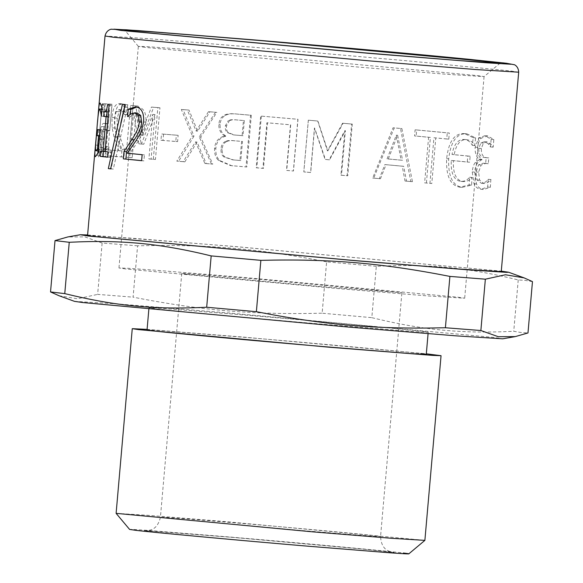 <?xml version="1.0" encoding="UTF-8"?>
<svg xmlns="http://www.w3.org/2000/svg" width="583" height="583" viewBox="0 0 583 583"><rect width="100%" height="100%" fill="white"/><g stroke="black" fill="none" stroke-linecap="round" stroke-linejoin="round"><path stroke-width="0.44" stroke-dasharray="2.92 2.19" d="M122.43 104.262L127.823 104.772L113.313 169.085L111.091 168.844L120.798 123.246M127.823 104.772L125.243 104.554M111.091 168.844L110.61 168.8M113.313 169.085L110.602 168.859M101.879 107.002L103.067 103.3L105.006 108.088L104.277 116.389L103.526 111.87L102.484 109.232C101.712 109.713 100.823 116.498 99.824 129.594L98.571 145.313C98.323 148.964 98.432 150.851 98.891 150.982L100.312 149.51L101.478 136.138L100.087 135.912L100.619 129.878L103.096 130.257L101.121 152.848L98.396 156.936L97.835 153.329M95.955 150.727L98.359 150.939M97.973 150.902L101.624 109.159M101.121 152.848L98.214 152.593M103.096 130.257L100.196 130.009M100.619 129.878L97.674 129.623M100.087 135.912L99.678 135.883M101.478 136.138L99.671 135.985M100.312 149.51L98.498 149.35M98.571 145.313L95.612 145.058M103.526 111.87L101.755 111.717M104.175 116.374L101.267 116.119M104.277 116.389L101.369 116.134M105.006 108.088L102.098 107.84M104.102 104.911L101.18 104.656M96.195 137.209L97.55 121.723M104.175 126.759C103.315 129.047 102.623 133.201 102.105 139.206L101.85 151.682C102.112 154.961 102.907 156.696 104.24 156.893L108.336 154.182L108.977 146.85L106.908 149.51L104.729 150.902L103.257 147.667L103.431 139.22L104.707 131.787L107.024 129.513L104.087 129.251L106.893 130.679L109.225 104.029L102.331 103.665L101.799 109.742L106.74 109.99L105.53 123.771L104.299 123.407C103.074 123.137 102.061 124.164 101.282 126.504C100.407 128.792 99.715 132.939 99.19 138.943L98.95 151.427C99.227 154.699 100.036 156.441 101.384 156.638L105.53 153.934L106.172 146.595L104.08 149.255L101.85 150.64L104.707 150.902L101.872 150.647L100.371 147.412L100.546 138.958L101.828 131.532L104.087 129.251L106.937 129.506L109.706 130.927L112.038 104.277L105.239 103.927L104.707 109.998L109.575 110.245L108.365 124.026L107.155 123.669C105.946 123.392 104.955 124.419 104.175 126.759L101.282 126.504M107.236 123.669L104.299 123.407L107.236 123.669M104.189 156.893L101.325 156.638L104.189 156.893M108.365 124.026L105.53 123.771M109.575 110.245L106.74 109.99M104.707 109.998L101.799 109.742M105.239 103.927L102.331 103.665M112.038 104.277L109.225 104.029M109.706 130.927L106.893 130.679M104.707 131.787L101.828 131.532M103.257 147.667L100.371 147.412M106.908 149.51L104.08 149.255M108.817 146.843L106.019 146.588M108.977 146.85L106.172 146.595M108.336 154.182L105.53 153.934M133.019 105.72L128.493 157.425L132.181 157.702L136.072 113.153L141.195 144.037L143.753 144.234L154.983 114.596L151.084 159.137L155.428 159.48L159.953 107.775L153.642 107.279L142.966 135.438L138.193 106.099L130.512 105.487L125.986 157.191L129.725 157.468L133.624 112.927L138.856 143.819L141.45 144.016L152.804 114.392L148.905 158.933L153.314 159.276L157.833 107.571L151.434 107.068L140.641 135.22L135.759 105.873L130.512 105.487M128.493 157.425L125.986 157.191M138.193 106.099L135.759 105.873M142.966 135.438L140.641 135.22M153.642 107.279L151.434 107.068M159.953 107.775L157.833 107.571M155.428 159.48L153.314 159.276M151.084 159.137L148.905 158.933M154.983 114.596L152.804 114.392M143.753 144.234L141.45 144.016M141.195 144.037L138.856 143.819M136.072 113.153L133.624 112.927M132.181 157.702L129.725 157.468M193.971 136.16L178.587 161.323L184.869 161.834L197.054 142.07L206.236 163.59L212.759 164.129L200.705 137.049L216.84 112.388L209.924 111.812L197.615 131.182L189.023 110.1L183.113 109.619L193.971 136.16L192.383 135.999L176.809 161.148L183.186 161.666L195.516 141.909L204.859 163.444L211.476 163.998L199.211 136.896L215.55 112.249L208.532 111.666L196.07 131.022L187.332 109.925L181.328 109.444L192.383 135.999M178.587 161.323L176.809 161.148M183.113 109.619L181.328 109.444M189.023 110.1L187.332 109.925M197.615 131.182L196.07 131.022M209.924 111.812L208.532 111.666M216.84 112.388L215.55 112.249M200.705 137.049L199.211 136.896M212.759 164.129L211.476 163.998M206.236 163.59L204.859 163.444M197.054 142.07L195.516 141.909M184.869 161.834L183.186 161.666M261.344 116.141L256.819 167.853L263.458 168.414L267.444 122.831L290.698 124.835L286.705 170.425L293.468 171.016L297.993 119.304L260.696 116.061L256.177 167.766L262.904 168.341L266.897 122.751L290.48 124.791L286.493 170.382L293.358 170.979L297.877 119.267L260.696 116.061M256.819 167.853L256.177 167.766M267.444 122.831L266.897 122.751M263.458 168.414L262.904 168.341M424.613 182.851L429.941 183.353L433.927 137.763L446.738 138.987L447.27 132.866L415.096 129.827L414.557 135.948L428.6 137.26L424.613 182.851L431.799 183.499L435.793 137.909L448.786 139.148L449.318 133.026L416.677 129.943L416.138 136.065L430.385 137.399L426.399 182.989M429.941 183.353L431.799 183.499M428.6 137.26L430.385 137.399M414.557 135.948L416.138 136.065M415.096 129.827L416.677 129.943M447.27 132.866L449.318 133.026M446.738 138.987L448.786 139.148M433.927 137.763L435.793 137.909M479.386 159.662L475.218 162.621C473.731 164.311 472.733 167.408 472.23 171.912L474.008 183.798C475.597 187.107 477.841 188.928 480.749 189.271L483.577 189.504L490.369 187.267L490.835 179.535C488.94 182.136 486.637 183.456 483.934 183.499L479.612 180.14L478.599 172.167L481.135 165.033L485.792 163.437L488.292 163.699L488.794 157.92L486.616 157.687C482.899 157.235 481.15 154.167 481.354 148.483L483.438 143.112L487.191 141.895L490.915 144.059L493.16 147.171L493.83 139.548L487.636 135.89L481.259 138.156C479.219 140.131 478.002 143.207 477.623 147.382C477.346 153.344 478.796 157.337 481.973 159.363L477.703 162.817C476.194 164.515 475.189 167.613 474.686 172.109L476.508 184.002C478.118 187.311 480.399 189.14 483.351 189.482L480.749 189.271L487.672 187.041L488.146 179.309C486.273 181.911 483.999 183.237 481.332 183.281L477.076 179.928L476.085 171.963L478.592 164.821L483.19 163.225L485.654 163.48L486.156 157.694L484.007 157.476C480.348 157.024 478.621 153.956 478.832 148.271L480.895 142.901L484.597 141.676L488.262 143.841L490.478 146.945L491.141 139.322L485.041 135.679L478.752 137.952L475.16 147.178C474.875 153.14 476.296 157.133 479.43 159.159L479.386 159.662L481.93 159.866M484.48 141.669L487.191 141.895L484.48 141.669M483.045 163.211L485.792 163.437L483.045 163.211M481.441 183.295L484.043 183.507L481.441 183.295M475.218 162.621L477.703 162.817M479.43 159.159L481.973 159.363M491.141 139.322L493.83 139.548M490.478 146.945L493.16 147.171M490.288 146.931L492.97 147.149M480.895 142.901L483.438 143.112M486.156 157.694L488.794 157.92M485.654 163.48L488.292 163.699M478.592 164.821L481.135 165.033M488.146 179.309L490.835 179.535M488.35 179.331L491.046 179.557M487.672 187.041L490.369 187.267M464.491 133.609L466.786 133.791C456.751 133.179 450.725 141.523 448.699 158.824C448.021 176.11 452.51 185.62 462.151 187.347L471.603 185.117L471.982 177.465C469.665 180.417 466.597 181.772 462.771 181.539C455.986 180.213 452.867 173.238 453.399 160.631L469.636 162.22L470.16 156.229L454.157 154.663C456.146 144.402 460.235 139.395 466.436 139.636C470.066 140.073 472.82 142.041 474.7 145.524L475.662 137.887L466.786 133.791L464.491 133.609C454.602 133.011 448.64 141.363 446.629 158.663C445.937 175.949 450.353 185.445 459.856 187.165L469.169 184.92L469.555 177.268C467.275 180.22 464.243 181.583 460.468 181.349C453.785 180.038 450.717 173.071 451.257 160.463L467.26 162.03L467.785 156.04L452.014 154.495C453.982 144.234 458.027 139.213 464.134 139.446C467.719 139.884 470.43 141.844 472.281 145.327L473.236 137.69L464.491 133.609M463.988 139.432L466.436 139.636L463.988 139.432M460.665 181.371L462.975 181.553L460.665 181.371M473.236 137.69L475.662 137.887M472.558 145.356L474.992 145.553M472.281 145.327L474.7 145.524M452.014 154.495L454.157 154.663M467.785 156.04L470.16 156.229M467.26 162.03L469.636 162.22M451.257 160.463L453.399 160.631M469.555 177.268L471.982 177.465M469.84 177.29L472.266 177.494M469.169 184.92L471.603 185.117M387.061 158.882L396.316 135.19L401.14 160.172L387.061 158.882L388.278 158.962L397.635 135.278L402.561 160.274L388.278 158.962M401.14 160.172L402.561 160.274M396.316 135.19L397.635 135.278M405.003 181.022L410.847 181.561L400.499 128.479L393.037 127.794L372.683 178.055L379.329 178.66L384.853 164.595L402.255 166.191L405.003 181.022L412.436 181.677L401.876 128.573L394.297 127.881L373.718 178.121L380.459 178.733L386.041 164.676L403.698 166.293L406.504 181.131M410.847 181.561L412.436 181.677M402.255 166.191L403.698 166.293M384.853 164.595L386.041 164.676M379.329 178.66L380.459 178.733M372.683 178.055L373.718 178.121M393.037 127.794L394.297 127.881M400.499 128.479L401.876 128.573M308.32 120.207L303.794 171.912L310.564 172.51L314.463 127.968L325.074 159.429L329.169 159.793L344.823 130.658L340.924 175.199L347.104 175.753L351.629 124.041L342.564 123.232L327.471 150.902L317.728 121.031L308.356 120.185L303.83 171.89L310.695 172.495L314.594 127.954L325.394 159.436L329.555 159.8L345.391 130.679L341.5 175.221L347.767 175.782L352.292 124.077L343.096 123.253L327.821 150.91L317.903 121.024L308.356 120.185M342.564 123.232L343.096 123.253M351.629 124.041L352.292 124.077M347.104 175.753L347.767 175.782M340.924 175.199L341.5 175.221M344.823 130.658L345.391 130.679M329.169 159.793L329.555 159.8M229.389 120.696C231.13 119.77 234.06 119.566 238.17 120.083L244.321 120.601L243.002 135.73L234.497 134.994L228.565 132.778C226.823 131.357 226.138 129.062 226.503 125.899L229.389 120.696L228.288 120.572C230.059 119.653 233.025 119.449 237.194 119.974L243.439 120.499L242.113 135.628L233.477 134.884L227.465 132.662C225.701 131.233 225.002 128.938 225.373 125.775L228.288 120.572M244.321 120.601L243.439 120.499M243.002 135.73L242.113 135.628M226.758 141.494C228.419 140.62 231.232 140.408 235.211 140.853L242.499 141.472L240.823 160.58L233.63 159.946L224.972 157.046C222.815 155.231 221.904 152.622 222.24 149.219C222.312 145.458 223.814 142.879 226.758 141.494L225.643 141.37C227.326 140.503 230.19 140.292 234.22 140.743L241.61 141.37L239.941 160.478L232.61 159.829L223.857 156.922C221.664 155.107 220.738 152.498 221.074 149.095C221.139 145.327 222.662 142.755 225.643 141.37M224.972 157.046L223.857 156.922M242.499 141.472L241.61 141.37M240.823 160.58L239.941 160.478M225.679 136.254C219.813 137.61 216.533 141.654 215.827 148.388C215.521 153.584 216.781 157.614 219.616 160.478L231.619 165.696L246.806 166.993L251.331 115.288L238.447 114.195C232.406 113.459 228.186 113.809 225.789 115.245C222.305 116.95 220.418 120.003 220.119 124.39C219.806 129.433 221.664 133.303 225.701 135.999L224.542 136.131C218.596 137.479 215.273 141.516 214.566 148.257C214.26 153.453 215.542 157.483 218.428 160.354L230.591 165.579L246.019 166.898L250.537 115.194L237.47 114.086C231.342 113.342 227.064 113.692 224.63 115.121C221.103 116.819 219.186 119.872 218.887 124.259C218.574 129.302 220.469 133.172 224.564 135.883L224.542 136.131M225.701 135.999L224.564 135.883M225.789 115.245L224.63 115.121M251.331 115.288L250.537 115.194M246.806 166.993L246.019 166.898M219.616 160.478L218.428 160.354M163.539 134.17L162.985 140.459L177.604 141.625L178.158 135.336L161.506 133.973L160.959 140.263L175.789 141.443L176.336 135.161L161.506 133.973M162.985 140.459L160.959 140.263M178.158 135.336L176.336 135.161M177.604 141.625L175.789 141.443M111.164 150.188L110.646 156.186L123.953 157.097L124.594 149.765L119.952 136.91C117.555 128.989 116.687 122.751 117.365 118.189L118.939 111.761L121.796 109.852L119.078 109.604L122.226 111.47L124.551 114.501L125.199 107.126L119.384 103.592C115.252 103.694 112.796 108.292 112.016 117.387L112.104 127.801L114.028 136.823L118.801 150.647L108.402 149.94L107.877 155.931L121.381 156.856L122.022 149.525L117.292 136.67C114.851 128.748 113.969 122.503 114.647 117.941L116.236 111.513L119.078 109.604L121.738 109.844L124.842 111.71L127.13 114.734L127.779 107.359L122.051 103.84C117.977 103.942 115.551 108.54 114.771 117.642L114.844 128.056L116.724 137.071L121.417 150.888L108.402 149.94M122.146 103.847L119.384 103.592L122.146 103.847M110.646 156.186L107.877 155.931M121.417 150.888L118.801 150.647M116.724 137.071L114.028 136.823M114.844 128.056L112.104 127.801M127.779 107.359L125.199 107.126M127.13 114.734L124.551 114.501M126.948 114.727L124.368 114.487M124.842 111.71L122.226 111.47M124.594 149.765L122.022 149.525M123.953 157.097L121.381 156.856M100.014 129.834L99.467 136.123L101.304 136.109L101.85 129.827L97.062 129.579L96.516 135.861L98.374 135.854L98.928 129.564L97.062 129.579M99.467 136.123L96.516 135.861M101.85 129.827L98.928 129.564M101.304 136.109L98.374 135.854M108.533 111.36L110.347 105.027L111.907 105.21L107.826 151.806L110.792 152.141L110.333 157.417L107.571 157.111M103.555 151.383L105.917 151.58L108.948 116.928L108.059 116.826M110.333 157.417L107.563 157.184M110.792 152.141L108.023 151.908M107.826 151.806L105.02 151.565M111.907 105.21L109.094 104.969M110.347 105.027L107.512 104.787M108.948 116.928L108.052 116.855M105.917 151.58L105.02 151.507M103.563 151.296L100.691 151.048M136.779 107.024L138.113 107.039C143.833 107.993 146.442 113.029 145.947 122.146L143.403 132.334L138.514 140.773L129.761 153.416L144.424 154.881L143.899 160.872L141.625 160.646M137.311 113.007L133.186 114.239L130.33 116.826L130.366 114.239M143.899 160.872L141.618 160.689M144.424 154.881L142.143 154.699M129.761 153.416L127.262 153.212M138.514 140.773L136.131 140.576M143.403 132.334L141.071 132.152M130.14 116.804L127.604 116.593M130.33 116.826L127.801 116.615M133.186 114.239L130.694 114.035M87.567 235.445L131.088 238.134L236.88 246.755L493.087 270.41L501.249 271.634M532.468 281.618L525.385 280.416L518.236 279.942C467.267 267.48 428.6 263.771 376.319 266.322L371.823 317.662C422.792 330.116 461.466 333.826 513.747 331.282L520.83 332.485L527.979 332.959M518.236 279.942L513.747 331.282M376.319 266.322L326.626 261.862L322.137 313.209L371.823 317.662M326.626 261.862C258.517 248.526 207.009 244.146 137.595 245.807L133.099 297.155C201.208 310.491 252.716 314.871 322.137 313.209M137.595 245.807L102.134 243.031L97.645 294.379L133.099 297.155M102.134 243.031L84.761 236.866L67.737 236.96M58.905 295.683L77.561 298.788L97.645 294.379M87.61 234.956L234.825 246.507L501.293 271.146M74.478 301.353L117.176 303.889L229.01 312.991L494.362 337.499L502.699 338.818M154.488 308.633C144.118 307.423 148.053 307.452 166.308 308.728L249.757 315.439C314.375 320.869 409.485 329.65 422.697 331.406C433.067 332.616 429.132 332.587 410.877 331.312L327.42 324.6C262.809 319.171 167.7 310.389 154.488 308.633L148.978 307.809L148.854 309.23M422.697 331.406L428.206 332.237L428.082 333.658M152.549 330.794C142.172 329.584 146.114 329.614 164.37 330.889L247.819 337.601C312.437 343.03 407.546 351.811 420.758 353.568L426.268 354.398M147.091 329.388L243.716 337.112L426.319 353.815M116.104 513.346L148.585 515.35L227.559 521.785L424.883 540.361M135.096 530.239C124.726 529.029 128.668 529.058 146.916 530.333L230.372 537.045C294.991 542.474 390.093 551.256 403.312 553.012L408.814 553.85M186.101 274.105L181.758 273.456L187.551 273.653L204.91 274.885L261.213 279.476L401.891 292.717L322.435 286.698L186.101 274.105M125.782 268.989L118.968 267.961L128.063 268.275L155.333 270.213L243.745 277.413L457.859 297.184L464.68 298.212L428.316 295.967L339.896 288.76L125.782 268.989M145.174 47.383L138.353 46.363L147.448 46.669L174.718 48.608L263.137 55.808L477.251 75.586L484.072 76.606L447.212 74.325L359.288 67.154L145.174 47.383M99.657 155.61L96.734 155.355M99.824 129.594L96.873 129.331M101.522 110.143L98.571 109.888M99.839 129.739L96.887 129.484M98.039 149.948L95.087 149.693M102.105 139.206L99.19 138.943M103.431 139.22L100.546 138.958M101.85 151.682L98.95 151.427M475.16 147.178L477.623 147.382M478.752 137.952L481.259 138.156M485.041 135.679L487.636 135.89M488.262 143.841L490.915 144.059M478.832 148.271L481.354 148.483M484.007 157.476L486.616 157.687M476.085 171.963L478.599 172.167M477.076 179.928L479.612 180.14M474.008 183.798L476.508 184.002M472.23 171.912L474.686 172.109M446.629 158.663L448.699 158.824M459.856 187.165L462.151 187.347M226.503 125.899L225.373 125.775M228.565 132.778L227.465 132.662M238.17 120.083L237.194 119.974M235.714 135.118L234.723 135.001M222.24 149.219L221.074 149.095M235.211 140.853L234.22 140.743M235.605 160.136L234.643 160.026M215.827 148.388L214.566 148.257M220.119 124.39L218.887 124.259M238.447 114.195L237.47 114.086M232.872 165.812L231.881 165.703M114.771 117.642L112.016 117.387M118.939 111.761L116.236 111.513M117.365 118.189L114.647 117.941M119.952 136.91L117.292 136.67M145.947 122.146L143.651 121.964M138.113 107.039L135.679 106.842M518.695 72.19L510.533 70.966L411.664 61.23L254.326 47.31L148.534 38.689L105.02 36M149.284 531.441C140.015 530.362 143.542 530.392 159.859 531.528L234.483 537.526C292.258 542.387 377.303 550.235 389.123 551.81C398.393 552.888 394.866 552.859 378.549 551.722L303.925 545.724C246.15 540.864 161.105 533.015 149.284 531.441M164.77 517.872L160.427 517.223L166.221 517.42L183.587 518.651L239.883 523.242C290.822 527.52 365.803 534.443 376.224 535.828L380.561 536.484L374.774 536.287L357.408 535.048L301.112 530.464L164.77 517.872M101.238 113.226L98.294 146.916M484.83 135.657L487.417 135.868M460.162 187.194L462.472 187.376M234.497 134.994L233.477 134.884M233.63 159.946L232.61 159.829M231.619 165.696L230.591 165.579M137.974 107.032L135.54 106.827M95.291 147.149L95.335 146.654M98.33 112.483L98.287 112.971M181.758 273.456L160.427 517.223C156.965 532.075 147.178 530.056 146.282 530.705L234.519 537.533L362.466 549.055L392.148 552.218C391.382 551.423 381.399 551.707 380.561 536.484L401.891 292.717M118.968 267.961L138.353 46.363M484.072 76.606L464.68 298.212M138.36 46.37L124.879 30.309M500.127 63.139L484.058 76.621"/><path stroke-width="0.87" d="M120.798 123.246L125.039 104.546M122.43 104.262L125.243 104.554L110.602 168.859L108.343 168.611L122.43 104.262M111.091 168.844L108.343 168.611M101.624 109.159L101.879 107.002M97.835 153.329L97.973 150.902M100.087 135.912L97.142 135.657L97.674 129.623L100.196 130.009L98.214 152.593L95.459 156.681C94.803 156.572 94.679 154.24 95.087 149.693L96.195 137.209M99.671 135.985L97.142 135.657M98.498 149.35L97.39 149.255L98.556 135.89M101.755 111.717L100.604 111.615L99.54 108.977C98.76 109.451 97.864 116.236 96.873 129.331L95.612 145.058C95.372 148.709 95.488 150.596 95.955 150.727L98.928 150.982M95.955 150.727L97.39 149.255M97.55 121.723L98.571 109.888C98.957 105.297 99.489 103.023 100.152 103.045L102.098 107.84L101.369 116.134L100.604 111.615M108.059 116.826L106.594 116.644L107.01 111.907L108.533 111.36M107.571 157.111L103.104 156.579L103.563 151.296M107.01 111.907L104.131 111.666C105.8 112.264 106.922 109.968 107.512 104.787L109.094 104.969L105.02 151.565L108.023 151.908L107.563 157.184L100.225 156.331L100.691 151.048L103.074 151.34L106.106 116.687L103.723 116.396L104.131 111.666L107.083 111.914M106.594 116.644L103.723 116.396M108.052 116.855L106.106 116.687M105.02 151.507L103.074 151.34M103.104 156.579L100.225 156.331M130.366 114.239L130.789 109.429L136.779 107.024M141.625 160.646L125.892 159.072L126.533 151.733L134.199 139.956C139.024 132.662 141.509 126.715 141.662 122.102L140.729 115.463L137.136 112.993M130.789 109.429L128.253 109.218L135.679 106.842C141.48 107.804 144.139 112.84 143.651 121.964L141.071 132.152L136.131 140.576L127.262 153.212L142.143 154.699L141.618 160.689L123.348 158.86L123.99 151.529L131.751 139.76C136.633 132.472 139.148 126.518 139.293 121.913L138.346 115.266L134.782 112.796L137.224 113M137.311 113.007L134.87 112.803L130.694 114.035L127.604 116.593L128.253 109.218M126.533 151.733L123.99 151.529M125.892 159.072L123.348 158.86M518.695 72.19C518.447 65.843 513.667 64.334 514.25 64.713L506.438 63.255L469.971 59.4C421.735 54.62 333.316 46.633 257.008 40.161L126.475 29.799L111.535 29.245C112.366 28.968 106.529 29.23 105.02 36L113.182 37.225L369.382 60.88L475.181 69.501L518.695 72.19L501.249 271.634L457.728 268.945L351.935 260.324L95.729 236.669L87.567 235.445L95.335 146.654M132.275 31.402L124.879 30.309L127.065 30.236L163.816 32.692L260.317 40.555L492.73 62.017L500.127 63.139L460.125 60.647L364.688 52.864L132.275 31.402M501.293 271.146L508.522 272.21L506.787 272.37L465.824 269.667L353.99 260.572L88.638 236.064L80.301 234.745L67.737 236.96L55.021 240.597L50.532 291.945L58.905 295.683L74.478 301.353L82.815 302.548L348.175 327.048L455.454 335.808L502.699 338.818L515.263 336.602L498.239 336.697L480.866 330.525L445.405 327.748C375.991 329.41 324.483 325.037 256.374 311.694L206.681 307.241C154.4 309.792 115.733 306.075 64.764 293.621L50.532 291.945M55.021 240.597L69.253 242.28L64.764 293.621M69.253 242.28C121.534 239.73 160.208 243.439 211.177 255.901L206.681 307.241M211.177 255.901L260.863 260.353L256.374 311.694M260.863 260.353C330.284 258.692 381.792 263.064 449.901 276.408L445.405 327.748M449.901 276.408L485.355 279.184L480.866 330.525M485.355 279.184L505.439 274.768L524.095 277.872L532.468 281.618L527.979 332.959L515.263 336.602M80.301 234.745L87.61 234.956M420.758 353.568C431.129 354.777 427.193 354.748 408.938 353.473L325.482 346.761C260.871 341.332 165.761 332.55 152.549 330.794L147.04 329.963L148.854 309.23M426.319 353.815L441.047 355.688L432.914 355.411L329.592 347.249L138.353 329.584L132.261 328.674L147.091 329.388M408.814 553.85L424.883 540.368L391.965 538.32L313.435 531.915L116.112 513.353L132.261 328.674M403.312 553.012C413.682 554.222 409.74 554.193 391.492 552.917L308.035 546.205C243.417 540.776 148.315 531.995 135.096 530.239L129.594 529.422L116.112 513.353M102.499 109.24L99.555 108.985L102.484 109.232M99.001 109.925L98.571 109.888M95.561 149.736L95.087 149.693M140.729 115.463L138.346 115.266M141.662 122.102L139.293 121.913M134.199 139.956L131.751 139.76M257.03 40.161L504.084 62.979L511.051 64.247L487.199 62.84L367.975 53.257L120.921 30.44L113.955 29.172L137.807 30.578L257.03 40.161M105.02 36L98.287 112.971M524.095 277.872L508.522 272.21M426.268 354.398L428.082 333.658M424.883 540.361L441.047 355.688"/></g></svg>
